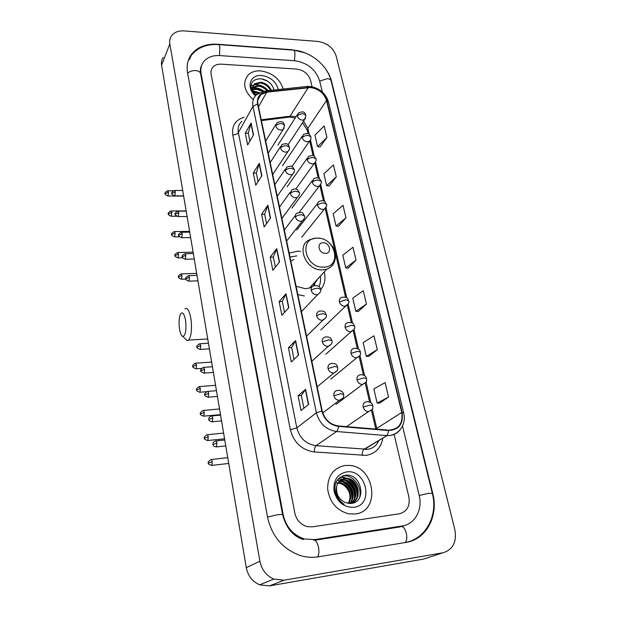 <?xml version="1.0" encoding="UTF-8"?>
<svg xmlns="http://www.w3.org/2000/svg" width="617" height="617" viewBox="0 0 617 617"><rect width="100%" height="100%" fill="white"/><g stroke="black" fill="none" stroke-linecap="round" stroke-linejoin="round"><path stroke-width="0.93" d="M300.518 251.366L297.494 251.227L289.157 253.14M297.841 294.571L304.343 295.959M320.647 289.759C324.712 284.776 325.907 278.822 324.241 271.889M260.59 70.901C255.446 70.639 251.312 71.996 248.188 74.973C242.242 82.686 243.939 90.938 253.255 99.715C243.939 90.938 242.242 82.686 248.188 74.973C251.312 71.996 255.446 70.639 260.59 70.901C272.236 72.621 279.779 78.66 283.226 89.025C279.779 78.66 272.236 72.621 260.59 70.901M344.996 465.48C333.604 467.917 327.812 475.668 327.619 488.741C329.509 502.014 336.496 510.375 348.574 513.822L355.377 513.992C381.121 511.208 374.681 466.159 349.145 465.411L344.996 465.48C333.604 467.917 327.812 475.668 327.619 488.741C329.509 502.014 336.496 510.375 348.574 513.822L355.377 513.992C381.121 511.208 374.681 466.159 349.145 465.411L344.996 465.48M310.482 87.575C318.619 88.755 323.964 93.051 326.516 100.478L401.744 412.472C403.163 423.362 398.891 429.262 388.918 430.165L338.417 425.954C330.056 424.604 324.658 419.591 322.213 410.937L257.921 103.995C257.196 100.108 258.176 96.977 260.837 94.602L266.768 92.18L310.482 87.575M310.413 87.275L266.644 91.871C259.742 93.128 256.718 97.17 257.567 103.98L321.827 410.976C324.326 419.853 329.864 424.982 338.44 426.37L388.455 430.535C398.991 429.895 403.541 423.864 402.099 412.434L326.84 100.494C324.226 92.889 318.742 88.478 310.413 87.275M379.74 403.024L388.525 397.055L385.108 382.648L373.84 388.911L377.141 403.117L379.841 403.017M368.858 356.356L377.28 349.669L373.987 335.802L363.112 342.674L366.29 356.364L368.958 356.356M358.377 311.4L366.452 304.05L363.29 290.7L352.77 298.142L355.832 311.33L358.477 311.408M320.03 146.969L326.925 137.444L324.18 125.883L314.94 135.177L317.593 146.622L320.123 146.985M329.116 185.933L336.28 176.886L333.435 164.909L323.902 173.793L326.655 185.648L329.208 185.941M338.525 226.277L345.975 217.747L343.029 205.338L333.188 213.783L336.034 226.053L338.617 226.285M348.273 268.071L356.024 260.112L352.97 247.24L342.805 255.199L345.759 267.917L348.366 268.079M399.299 513.807C407.05 511.67 410.236 506.033 408.863 496.878L394.116 434.407L408.863 496.878C410.236 506.033 407.05 511.67 399.299 513.807L312.279 526.833L399.299 513.807M312.071 86.742L310.536 80.233C308.361 73.863 303.734 70.137 296.661 69.065L221.403 64.16C217.77 63.975 214.932 64.986 212.88 67.184C211.222 69.119 210.628 71.472 211.114 74.233L294.818 513.074C296.515 520.139 300.61 524.643 307.104 526.586L312.279 526.833L307.104 526.586C300.61 524.643 296.515 520.139 294.818 513.074L211.114 74.233C210.628 71.472 211.222 69.119 212.88 67.184C214.932 64.986 217.77 63.975 221.403 64.16L296.661 69.065C303.734 70.137 308.361 73.863 310.536 80.233L312.071 86.742M298.551 355.06L291.286 361.963L288.432 347.764L295.605 340.63L298.551 355.06M308.647 404.405L301.05 410.513L298.08 395.744L305.577 389.389L308.647 404.405M270.531 218.079L264.153 226.994L261.6 214.307L267.894 205.214L270.531 218.079M261.87 175.76L255.762 185.247L253.302 173.015L259.333 163.366L261.87 175.76M253.525 134.969L247.664 144.972L245.288 133.172L251.08 123.022L253.525 134.969M288.849 307.628L281.9 315.264L279.154 301.597L286.01 293.754L288.849 307.628M279.516 262.001L272.861 270.3L270.215 257.142L276.778 248.651L279.516 262.001M270.215 257.142L273.331 257.073M275.375 267.161L273.323 257.027L276.778 248.651M279.154 301.597L282.316 301.458M284.53 312.372L282.308 301.42L286.01 293.754M245.288 133.172L248.281 133.272M249.885 141.193L248.265 133.218L251.08 123.022M253.302 173.015L256.333 173.061M258.076 181.66L256.325 173.015L259.333 163.366M261.6 214.307L264.678 214.3M266.567 223.624L264.67 214.253L267.894 205.214M298.08 395.744L301.343 395.458M303.919 408.199L301.335 395.435L305.577 389.389M288.432 347.764L291.648 347.556M294.031 359.349L291.64 347.525L295.605 340.63M356.024 260.112L345.759 267.917M345.975 217.747L336.034 226.053M336.28 176.886L326.655 185.648M326.925 137.444L317.593 146.622M366.452 304.05L355.832 311.33M377.28 349.669L366.29 356.364M388.525 397.055L377.141 403.117M322.298 91.941L319.614 80.781C315.703 69.382 307.413 62.71 294.741 60.751L219.721 55.576C213.004 55.221 207.79 57.111 204.073 61.245C201.25 64.677 200.255 68.803 201.08 73.624L283.188 514.725C286.087 527.165 293.222 535.255 304.59 538.996L314.786 539.605L402.114 525.992C414.933 524.28 422.869 509.565 419.174 495.412L402.515 426.023M442.859 552.801C452.924 549.732 456.927 542.019 454.86 529.679L336.157 55.993C333.257 47.81 327.257 42.974 318.164 41.478L184.128 30.904C178.483 30.58 174.272 32.223 171.503 35.84C169.891 38.169 169.328 40.853 169.829 43.907L259.904 561.239C261.685 569.784 266.32 575.73 273.801 579.07L284.051 580.196L442.859 552.801L423.694 559.064L269.529 585.888L284.051 580.196M163.258 57.319C161.677 59.625 161.13 62.263 161.6 65.248L246.291 567.671C247.965 575.9 252.407 581.623 259.618 584.823L269.529 585.888M304.837 52.784L292.203 49.769L217.493 44.239C206.425 43.606 197.91 46.776 191.941 53.764C187.799 59.093 186.334 65.441 187.553 72.814L267.493 516.961C271.773 536.165 282.617 548.991 300.032 555.447C306.117 557.336 312.163 557.799 318.171 556.835L405.909 542.42C426.432 539.474 438.733 515.812 432.764 493.477L331.599 81.506C330.272 76.23 327.658 71.233 323.748 66.505M201.057 67.585L200.587 68.232M403.341 525.969L403.996 525.607M255.762 88.478L254.644 88.208L255.762 88.478M252.345 87.822L251.026 87.707L252.345 87.822M357.752 493.06L358.161 494.942M345.227 475.946L344.379 475.46L345.227 475.946M253.363 91.655L259.325 92.766M253.695 92.38L258.4 93.321M252.731 89.133L257.158 88.532L263.606 91.223M252.808 89.72L256.726 89.311L262.472 91.493M252.816 87.036L258.893 85.37C262.464 85.871 265.487 87.637 267.963 90.684M252.739 87.529L258.454 86.164C261.677 86.581 264.516 88.123 266.968 90.792M255.631 95.658C252.299 92.126 251.451 88.925 253.086 86.048C252.122 89.187 253.047 92.311 255.862 95.411M253.086 86.048L254.551 83.835L260.636 82.184C265.58 83.04 269.159 85.748 271.364 90.313M253.24 85.663L254.111 84.637L260.204 82.986C264.809 83.75 268.272 86.218 270.593 90.398M274.079 90.02C272.205 83.858 267.925 80.117 261.238 78.799C253.047 78.814 249.846 82.593 251.651 90.159L255.577 95.72M278.275 89.565C276.1 81.583 270.531 76.909 261.577 75.521C250.016 74.318 245.767 87.768 255.461 95.851M253.803 93.807L256.981 94.386M261.192 78.799L267.562 81.143M250.965 85.933C256.811 83.349 262.634 84.915 268.434 90.637M251.119 88.285L252.314 87.992M252.7 87.93C256.387 87.429 260.119 88.509 263.891 91.169M251.998 90.946L252.569 90.93M253.101 90.93L259.564 92.643M179.524 328.992C180.287 333.488 181.398 335.987 182.856 336.504C185.624 335.324 186.519 329.902 185.532 320.223C184.043 313.05 182.293 311.161 180.287 314.562C178.976 318.241 178.722 323.046 179.524 328.992M184.876 308.785C187.344 307.289 189.342 310.49 190.861 318.38C192.149 328.923 191.386 336.157 188.586 340.083L187.128 340.561L185.031 338.571M325.498 253.363C332.378 253.464 329.856 242.404 323.123 242.782C316.236 242.612 318.704 253.757 325.498 253.363M296.098 286.265L305.484 288.717L309.479 287.992L312.163 286.712M313.112 286.057L317.362 279.393M319.02 286.604C320.454 283.411 320.871 279.948 320.277 276.208M296.762 255.901L289.975 257.027M314.508 284.769L315.441 281.491M293.9 259.364L290.854 261.215M317.161 279.609L317.169 280.11M339.157 481.368L342.234 481.275C351.605 482.078 356.919 496.762 349.932 503.549M338.91 481.653L341.602 481.638C350.78 482.417 356.148 496.631 349.592 503.541M340.237 480.327L344.772 479.841C354.968 480.712 359.95 497.456 351.135 503.48L351.173 503.449M339.959 480.566L344.139 480.203C354.104 481.052 359.202 497.248 350.872 503.503M336.735 486.327C335.748 493.801 338.602 499.222 345.296 502.593L350.957 503.495C367.724 502.007 361.23 472.984 345.859 475.26C336.612 477.381 333.242 483.828 335.748 494.603C337.453 498.952 340.245 502.199 344.116 504.359C337.406 499.354 334.946 493.338 336.735 486.327C337.885 481.73 340.623 479.077 344.957 478.36L347.348 478.383C358.77 479.34 362.827 499.153 351.559 503.426M338.209 482.617L339.728 482.702C348.35 483.443 353.811 496.269 348.489 503.457M338 482.972L339.103 483.049C347.541 483.782 353.024 496.153 348.096 503.403M344.317 478.723L346.7 478.753C357.598 479.671 362.125 498.197 351.844 503.295M346.384 471.943C337.044 474.234 332.964 480.805 334.129 491.664C337.422 502.315 344.024 507.536 353.942 507.313C374.504 505.061 366.313 468.48 346.384 471.943M335.54 482.941C341.857 482.756 346.476 485.988 349.399 492.628M342.713 475.931L345.728 475.784C354.976 476.663 362.248 488.17 359.526 497.826M339.921 477.419L342.867 477.427L346.978 478.591M347.664 478.923C354.335 482.856 357.444 488.926 356.981 497.155M338.355 478.792L344.44 480.026M345.204 480.396C351.759 484.291 354.821 490.284 354.397 498.389M337.183 480.234L342.281 481.283M341.363 481.198L341.934 481.445M342.774 481.862C349.214 485.71 352.23 491.626 351.837 499.608M343.345 475.722L345.728 475.784M340.16 477.249L343.183 477.249L347.294 478.414M349.021 479.332C354.582 483.026 357.382 488.456 357.428 495.613M338.525 478.622L344.756 479.849M346.577 480.828C351.998 484.476 354.752 489.805 354.829 496.832M337.314 480.049L338.178 480.119M344.163 482.309C349.453 485.903 352.153 491.14 352.261 498.027M352.006 500.48L351.289 503.14M326.516 100.478L307.821 128.382L303.572 121.094M296.044 116.659L290.322 116.15L261.222 119.783M382.825 438.109C381.067 447.942 375.491 453.696 366.105 455.369L314.323 451.968C301.821 450.063 293.831 442.644 290.36 429.717L232.786 134.892C231.637 125.806 235.401 119.945 244.085 117.292M265.665 90.938L305.924 86.55L308.107 87.329M321.827 410.976L316.398 412.796L252.978 106.402L257.567 103.98M338.44 426.37C338.209 428.962 337.599 430.674 336.589 431.522C326.154 429.848 319.421 423.601 316.398 412.796L296.816 427.851C299.615 438.193 306.024 444.14 316.035 445.69L367.115 449.238M241.903 121.233C238.733 124.148 237.553 127.935 238.355 132.593L252.978 106.402C252.098 101.597 253.294 97.717 256.556 94.763L264.562 91.054L266.644 91.871M388.455 430.535C388.247 433.072 387.599 434.754 386.504 435.579L336.589 431.522L316.035 445.69C314.886 446.785 314.323 448.875 314.323 451.968M400.418 429.393C397.117 433.72 392.628 435.787 386.936 435.602L363.984 449.292C362.734 450.364 362.133 452.415 362.194 455.454M402.099 412.434L403.649 412.873C406.78 424.427 398.497 436.049 386.936 435.602L364.4 449.323L366.961 449.346C372.467 448.837 376.447 445.883 378.915 440.484M403.641 412.819L328.437 101.851L326.84 100.494M232.786 134.892C235.416 134.83 237.275 134.066 238.355 132.593L296.816 427.851L290.36 429.717M401.744 412.472L376.725 428.406L372.275 409.04M370.809 402.639L366.043 381.908M364.601 375.606L359.95 355.369M358.523 349.145L353.981 329.385M352.569 323.239L348.142 303.957M346.746 297.88L325.969 207.397M324.619 201.528L320.701 184.46M319.367 178.637L315.542 161.993M314.207 156.194L310.482 139.974M309.156 134.19L307.821 128.382L307.335 130.549M308.238 87.629L289.466 117.099L261.4 120.608M266.768 92.18L258.5 106.756M286.581 116.621L295.165 118.048M375.946 429.085L376.725 428.406M279.324 262.24L276.609 248.944M270.346 218.333L267.732 205.538M261.693 176.038L259.179 163.713M253.356 135.254L250.926 123.377M288.648 307.844L285.825 294.031M298.343 355.253L295.404 340.885M308.431 404.575L305.369 389.612M405.446 542.497C426.162 538.641 438.147 515.203 432.332 493.399L428.36 493.376L419.198 495.497M405.161 542.544C406.796 540.731 407.189 537.638 406.333 533.273C404.945 528.368 403.078 526.131 400.734 526.556M317.539 556.927C318.927 555.084 319.244 551.883 318.48 547.31C317.246 542.158 315.619 539.775 313.598 540.153M267.516 517.077L277.18 514.802C280.604 514.347 282.416 514.354 282.625 514.833C286.35 528.245 293.291 536.481 303.433 539.551M187.63 73.253C189.558 71.387 192.18 70.485 195.504 70.562C198.473 70.847 200.17 71.88 200.602 73.678C200.001 70.23 200.432 67.276 201.89 64.808M191.255 55.383C197.563 47.663 206.387 44.054 217.732 44.54C218.649 44.085 219.351 44.972 219.845 47.208L219.536 55.561M218.711 44.609L292.481 50.062C293.569 49.638 294.394 50.509 294.949 52.676L294.525 60.736M333.65 91.254L331.128 80.981C330.774 79.639 329.47 78.868 327.226 78.675L319.691 81.105M246.291 567.671L259.904 561.239M161.6 65.248L169.829 43.907M399.693 526.98L402.114 525.992M282.663 515.025L283.188 514.725M200.733 74.387L201.08 73.624M323.632 267.138C342.435 267.184 335.44 237.159 317.177 238.17C298.343 237.599 304.883 268.295 323.632 267.138M315.95 238.123L310.343 239.489C295.181 244.71 305.639 271.187 322.598 269.891L326.725 269.182C329.979 268.056 332.355 266.02 333.843 263.058M297.34 116.096L298.358 113.034C305.245 109.965 304.983 114.037 305.939 115.256L303.155 113.713C300.525 113.759 298.589 114.554 297.34 116.096C298.127 118.449 299.808 119.798 302.384 120.138L304.59 119.551L305.577 118.225M168.495 192.057L167.67 190.738C165.179 192.157 164.346 193.16 165.179 193.746L168.495 192.057L168.032 195.998L183.65 196.09M167.708 195.998L168.032 195.998C165.487 194.895 164.531 194.147 165.179 193.746M302.237 137.73L303.387 134.498C306.965 133.172 308.94 133.102 309.287 134.29L310.914 136.843L308.114 135.37C305.469 135.439 303.51 136.226 302.237 137.73C303.032 140.128 304.729 141.494 307.328 141.81L309.41 141.278L310.521 139.874M171.788 212.333L170.924 210.968C168.426 212.425 167.593 213.436 168.433 213.999L171.788 212.333L171.333 216.258L176.74 216.235M170.994 216.258L171.333 216.258C168.75 215.171 167.785 214.423 168.433 213.999M295.798 189.041L314.308 163.436C315.943 161.392 316.498 159.865 315.981 158.862L313.181 157.466C310.505 157.551 308.523 158.33 307.227 159.795C308.037 162.24 309.749 163.613 312.364 163.914L314.308 163.436L315.557 161.955M315.95 158.739L314.362 156.309C314.076 155.175 312.125 155.199 308.523 156.386L307.227 159.795M175.135 232.971L174.241 231.552C171.727 233.049 170.894 234.067 171.742 234.607L175.135 232.971L174.688 236.874L179.485 236.812M174.341 236.882L174.688 236.874C172.027 235.779 171.048 235.031 171.742 234.607M299.245 212.348L319.298 186.041C321.334 183.372 321.951 181.791 321.148 181.313L318.341 179.994C315.649 180.11 313.637 180.874 312.318 182.3C313.143 184.791 314.871 186.172 317.508 186.45L319.298 186.041L320.693 184.475M321.118 181.197L319.56 178.791C319.128 178.475 317.655 176.878 313.775 178.699L312.318 182.3M178.544 253.988L177.611 252.507C175.105 254.027 174.272 255.06 175.112 255.592L178.544 253.988L178.105 257.867L182.593 257.767M177.75 257.875L178.105 257.867C175.413 256.795 174.418 256.04 175.112 255.592M301.698 237.229L324.365 209.101C326.57 206.494 327.257 204.867 326.424 204.227L323.609 202.985C320.894 203.116 318.858 203.88 317.508 205.253C318.349 207.798 320.092 209.194 322.753 209.448L324.365 209.101L325.93 207.466M326.393 204.111L324.928 201.767C324.442 201.489 323.347 199.8 319.151 201.466C317.74 202.253 317.2 203.517 317.508 205.253M182.015 275.39L181.043 273.84C178.529 275.413 177.696 276.455 178.552 276.956L182.015 275.39L181.591 279.239L185.948 279.1M181.221 279.246L181.591 279.239C178.861 278.19 177.843 277.426 178.552 276.956M339.373 301.929C339.011 299.561 339.867 298.026 341.941 297.325C348.304 296.546 347.71 299.338 348.62 300.672L345.782 299.793L339.373 301.929C340.268 304.675 342.088 306.125 344.834 306.271L347.934 304.304M196.561 365.033L195.412 363.205C192.882 364.948 192.049 366.035 192.928 366.459L196.561 365.033L196.175 368.781L201.589 368.395M195.766 368.812L196.175 368.781C193.298 367.825 192.219 367.053 192.928 366.459M345.134 327.38C344.756 324.827 345.705 323.223 347.973 322.575C354.343 322.151 353.533 324.75 354.466 326.061L351.621 325.29L345.134 327.38C346.044 330.18 347.88 331.645 350.641 331.769L353.718 329.817M200.371 388.517L199.175 386.604C196.638 388.394 195.813 389.497 196.692 389.905L200.371 388.517L200.001 392.242L206.518 391.702M199.576 392.273L200.001 392.242C197.078 391.294 195.975 390.515 196.692 389.905M330.835 379.1L356.765 357.791C362.279 354.675 360.027 353.58 360.436 351.991L357.582 351.328L351.011 353.379C351.937 356.24 353.796 357.713 356.58 357.806L359.611 355.893M360.413 351.921C359.41 350.664 360.567 348.35 354.143 348.374C351.675 348.96 350.633 350.626 351.011 353.379M204.25 412.457C203.934 410.814 203.517 410.151 203.008 410.459C200.471 412.279 199.646 413.39 200.533 413.799L204.25 412.457L203.895 416.151L220.493 414.609M203.463 416.19L203.895 416.151C200.934 415.226 199.815 414.447 200.533 413.799M357.027 379.941C356.634 376.987 357.775 375.252 360.444 374.743C363.837 374.635 365.866 375.884 366.529 378.491L363.683 377.936L357.027 379.941C357.937 382.81 359.773 384.298 362.534 384.422L365.634 382.54M208.214 436.859C207.875 435.147 207.443 434.453 206.919 434.769C204.381 436.651 203.556 437.777 204.451 438.163L208.214 436.859L207.867 440.53L224.565 438.795M207.428 440.577L207.867 440.53C204.867 439.636 203.733 438.841 204.451 438.163M366.907 401.706C370.269 401.829 372.221 403.117 372.768 405.57L369.907 405.13L363.166 407.089C364.022 409.873 365.773 411.385 368.434 411.632L371.773 409.781M366.598 401.721C363.907 402.276 362.765 404.066 363.166 407.089M212.248 461.74C211.893 459.958 211.446 459.233 210.906 459.557C208.369 461.485 207.543 462.634 208.438 462.997L212.248 461.74L211.916 465.388L228.722 463.452M211.477 465.442L211.916 465.388C208.87 464.501 207.713 463.706 208.438 462.997M175.344 191.787L174.472 190.437C171.919 191.902 171.071 192.936 171.927 193.522L175.344 191.787L174.858 195.82L183.619 195.874M275.768 125.937L276.817 122.837C283.735 119.675 283.604 123.832 284.56 125.135L281.622 123.539C278.93 123.601 276.979 124.395 275.768 125.937C276.547 128.344 278.252 129.717 280.889 130.048L283.195 129.416L284.221 128.004M174.503 195.82L174.858 195.82C172.251 194.717 171.279 193.954 171.927 193.522M178.776 212.557L177.866 211.153C175.321 212.641 174.472 213.683 175.321 214.269L178.776 212.557L178.298 216.567L187.098 216.536M272.691 174.518L287.869 151.605C289.381 149.515 289.89 148.041 289.396 147.17L286.45 145.658C283.735 145.735 281.761 146.522 280.527 148.026C281.313 150.479 283.041 151.859 285.702 152.175L287.869 151.605L289.034 150.101M289.365 147.054C288.324 145.797 288.687 141.879 281.714 144.74L280.527 148.026M177.935 216.575L178.298 216.567C175.66 215.487 174.673 214.716 175.321 214.269M182.27 233.704L181.321 232.254C178.768 233.789 177.92 234.83 178.783 235.385L182.27 233.704L181.799 237.699L190.645 237.584M277.249 196.268L292.628 174.241C294.27 172.22 294.833 170.685 294.324 169.652L291.378 168.217C288.64 168.318 286.643 169.097 285.378 170.554C286.18 173.053 287.923 174.449 290.607 174.742L292.628 174.241L293.939 172.644M294.301 169.536L292.643 166.991C292.319 165.842 290.352 165.873 286.735 167.076L285.378 170.554M181.429 237.699L181.799 237.699C179.077 236.589 178.066 235.825 178.783 235.385M185.825 255.253L184.845 253.734C182.277 255.315 181.429 256.371 182.3 256.903L185.825 255.253L185.37 259.217L194.262 259.017M281.892 218.441L297.456 197.34C299.5 194.771 300.132 193.19 299.361 192.589L296.407 191.231C293.646 191.355 291.617 192.126 290.329 193.545C291.147 196.09 292.905 197.502 295.612 197.772L297.456 197.34L298.937 195.651M299.338 192.473L297.749 189.982C297.286 189.643 295.79 188.038 291.864 189.866L290.329 193.545M184.984 259.225L185.37 259.217C182.609 258.137 181.583 257.366 182.3 256.903M189.458 277.203L188.424 275.614C185.864 277.226 185.015 278.29 185.887 278.815L189.458 277.203L189.01 281.136L197.941 280.851M286.627 241.062L302.376 220.909C304.582 218.449 305.292 216.806 304.497 215.989L301.536 214.724C298.751 214.87 296.7 215.634 295.389 217.007C296.214 219.606 297.996 221.025 300.718 221.264L302.376 220.909L304.042 219.143M304.474 215.888L302.97 213.451C302.87 212.364 300.919 212.248 297.124 213.112C295.666 213.929 295.088 215.225 295.389 217.007M188.609 281.151L189.01 281.136C186.211 280.079 185.169 279.308 185.887 278.815M200.756 345.574L199.592 343.777C197.016 345.505 196.175 346.607 197.054 347.078L200.756 345.574L200.34 349.43L209.41 348.86M301.42 311.678L317.632 294.61C320.47 292.443 321.449 290.63 320.562 289.18L317.578 288.201C314.716 288.424 312.595 289.149 311.192 290.376C312.063 293.129 313.899 294.587 316.691 294.756L317.632 294.61L319.968 292.62M320.539 289.088C320.431 289.026 320.254 284.745 313.675 285.833C311.685 286.589 310.852 288.1 311.192 290.376M199.908 349.461L200.34 349.43C197.44 348.458 196.345 347.68 197.054 347.078M204.667 369.259L203.456 367.37C200.872 369.159 200.031 370.269 200.926 370.717L204.667 369.259L204.266 373.084L213.374 372.413M306.556 336.203L322.899 320.215C325.977 318.171 327.056 316.305 326.146 314.616L323.154 313.745C320.269 313.999 318.117 314.709 316.691 315.881C317.578 318.688 319.429 320.161 322.244 320.3L325.498 318.179M326.131 314.531C325.252 313.151 325.653 310.428 319.467 311.122C317.269 311.824 316.344 313.413 316.691 315.881M203.826 373.115L204.266 373.084C201.312 372.12 200.201 371.326 200.926 370.717M208.654 393.399C208.33 391.772 207.914 391.116 207.389 391.433C204.805 393.268 203.965 394.394 204.867 394.818L208.654 393.399L208.268 397.201L217.423 396.423M311.809 361.246L328.267 346.361C331.553 344.502 332.748 342.582 331.853 340.599L328.846 339.836L322.305 341.934C323.208 344.803 325.074 346.291 327.92 346.399L331.136 344.301M331.83 340.53C330.913 339.165 331.599 336.651 325.39 336.967C322.976 337.607 321.951 339.265 322.305 341.934M207.821 397.24L208.268 397.201C205.284 396.261 204.142 395.466 204.867 394.818M212.726 418.017C212.387 416.321 211.947 415.634 211.407 415.958C207.513 418.01 209.302 418.796 208.885 419.398L212.726 418.017L212.356 421.797L221.549 420.917M317.169 386.828L333.751 373.061C339.389 370.223 337.314 368.789 337.676 367.154L334.669 366.506L328.036 368.557C328.954 371.488 330.851 372.984 333.712 373.061L336.89 371.002M337.661 367.084C336.705 365.742 337.661 363.452 331.452 363.382C328.822 363.945 327.681 365.673 328.036 368.557M211.893 421.843L212.356 421.797C209.317 420.879 208.16 420.077 208.885 419.398M216.875 443.137C216.521 441.356 216.058 440.638 215.503 440.978C211.585 443.099 213.405 443.885 212.988 444.464L216.875 443.137L216.521 446.885L225.76 445.89M337.653 390.399C340.946 390.337 342.936 391.641 343.638 394.294L340.623 393.769L333.905 395.775C334.769 398.621 336.581 400.148 339.342 400.34L342.767 398.304M337.484 390.414C334.73 390.954 333.542 392.736 333.905 395.775M216.05 446.932L216.521 446.885C212.132 446.284 213.582 444.903 212.988 444.464M289.219 253.41L289.604 252.931M308.855 86.372L307.089 86.419M309.773 86.419C319.282 87.907 325.491 93.005 328.406 101.728M260.837 94.602L257.798 100.023M302.585 122.613L307.297 130.372L308.037 133.604M375.761 429.07L371.449 410.243M369.552 401.976L365.225 383.111M363.359 374.951L359.148 356.564M357.297 348.497L353.186 330.589M351.358 322.606L347.356 305.145M345.551 297.255L325.213 208.531M323.47 200.926L319.953 185.578M318.225 178.043L314.793 163.081M313.081 155.607L309.742 141.023M333.689 91.424L432.324 493.353M282.617 514.786L200.602 73.678M293.63 50.147C310.528 51.427 327.434 65.348 331.082 80.804M400.163 526.903L314.894 540.222M259.618 584.823L273.801 579.07M189.442 59.656L191.941 53.764M254.111 84.637L254.551 83.835M182.856 336.504L187.128 340.561M207.736 338.964L188.586 340.083M309.479 287.992L326.725 269.182C336.951 265.657 338.432 251.289 329.748 243.484M319.845 238.37L317.076 238.1M288.046 144.802L304.59 119.551L305.939 115.256M277.905 145.103L297.317 114.677M168.001 190.738L173.284 190.784M292.011 166.582L309.41 141.278C310.659 140.229 311.161 138.756 310.914 136.843M282.478 165.734L302.214 136.257M171.264 210.96L186.157 210.945M287.152 186.743L307.204 158.26M174.588 231.545L189.604 231.398M291.918 208.145L312.295 180.696M177.974 252.5L193.113 252.206M296.8 229.956L317.493 203.579M181.413 273.832L196.684 273.393M320.786 329.964L345.559 306.179C348.528 304.011 349.546 302.176 348.62 300.672M195.828 363.174L211.639 362.086M325.761 354.289L351.104 331.715C354.289 329.694 355.407 327.804 354.466 326.061M199.6 386.574L215.549 385.309M203.44 410.421L219.536 408.963M336.003 404.405L362.534 384.422C368.357 381.561 366.166 380.064 366.529 378.491M207.358 434.723L223.601 433.08M346.523 426.632L368.434 411.632C374.596 409.009 372.406 407.197 372.768 405.57M211.346 459.511L227.75 457.66M268.218 153.178L283.195 129.416L284.56 125.135M174.827 190.445L182.709 190.506M265.672 141.023L275.73 124.603M178.228 211.153L186.195 211.145M270.2 162.618L280.488 146.638M181.699 232.247L189.735 232.162M274.812 184.645L285.347 169.12M185.231 253.726L193.345 253.564M279.516 207.096L290.298 192.049M188.825 275.606L197.016 275.359M284.314 229.987L295.358 215.449M200.024 343.746L208.461 343.237M203.895 367.339L212.418 366.737M207.844 391.394L216.459 390.684M211.87 415.92L220.577 415.11M215.973 440.931L224.773 440.006M322.737 412.904L339.342 400.34C345.265 397.818 343.322 395.96 343.638 394.294M339.103 483.049L339.728 482.702M341.602 481.638L342.234 481.275M344.139 480.203L344.772 479.841M346.7 478.753L347.348 478.383"/></g></svg>
